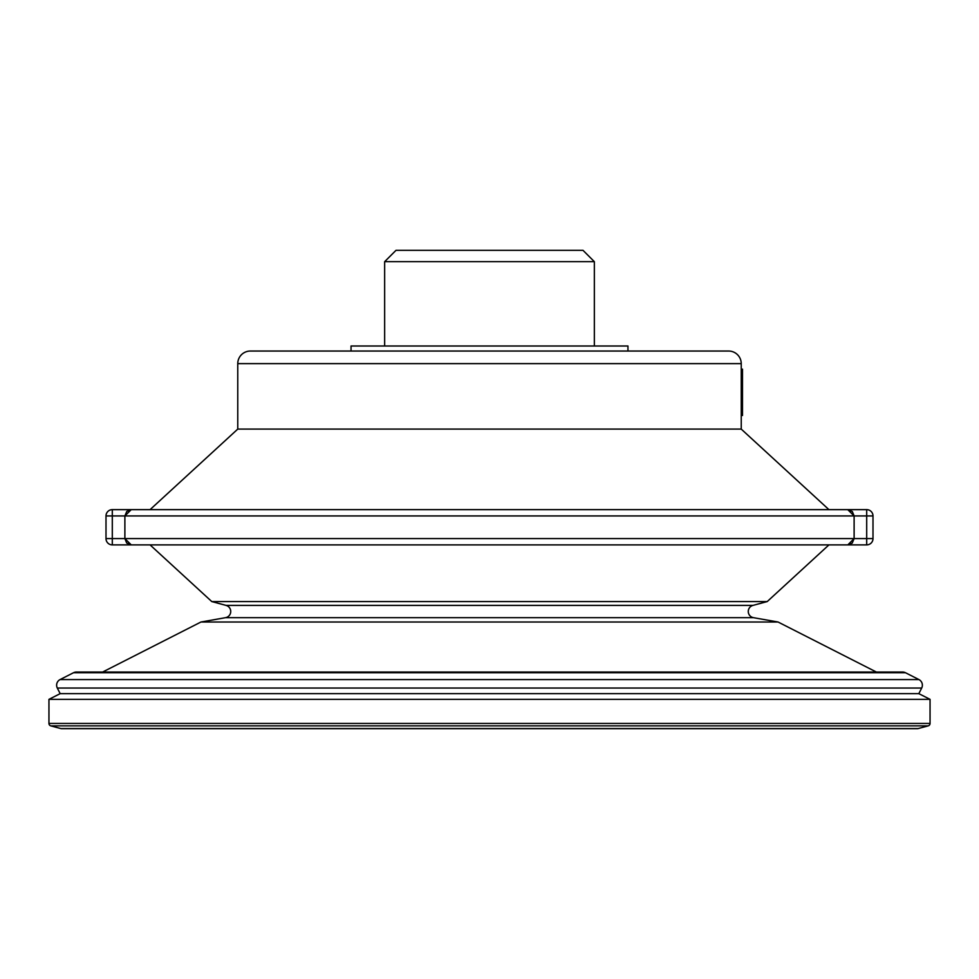 <?xml version="1.0" encoding="UTF-8"?>
<svg xmlns="http://www.w3.org/2000/svg" width="979" height="979" viewBox="0 0 979 979"><rect width="100%" height="100%" fill="white"/><g stroke="black" fill="none" stroke-linecap="round" stroke-linejoin="round"><path stroke-width="1.47" d="M899.762 672.72A6.29 6.29 0 0 1 905.465 672.72L918.926 679.573A6.29 6.29 0 0 1 921.692 688.041L918.828 693.646L930.05 699.349L930.05 723.444A2.521 2.521 0 0 1 928.19 725.867L918.118 728.572A2.521 2.521 0 0 1 917.458 728.657A2.521 2.521 0 0 0 918.118 728.572A2.521 2.521 0 0 1 917.458 728.657L61.542 728.657A2.521 2.521 0 0 1 60.882 728.572A2.521 2.521 0 0 0 61.542 728.657M79.238 672.72A6.29 6.29 0 0 0 73.535 672.72L60.074 679.573A6.29 6.29 0 0 0 57.308 688.041L60.172 693.646L918.828 693.646L930.05 699.349L48.95 699.349L48.95 723.444A2.521 2.521 0 0 0 50.81 725.867L60.882 728.572L918.118 728.572M73.535 672.72L905.465 672.72A6.29 6.29 0 0 0 902.614 672.035L76.386 672.035A6.29 6.29 0 0 0 73.535 672.72L60.074 679.573A6.29 6.29 0 0 0 57.308 688.041L60.172 693.646L48.95 699.349L60.172 693.646M728.657 351.045A12.592 12.592 0 0 1 741.238 363.625A12.592 12.592 0 0 0 728.657 351.045L250.343 351.045A12.592 12.592 0 0 0 237.762 363.625L237.762 429.096L741.238 429.096L828.944 509.643M150.056 544.887L211.782 601.571L226.063 605.401A6.29 6.29 0 0 1 225.525 617.676L200.964 622.008L778.036 622.008L876.364 672.035M828.944 544.887L767.218 601.571L752.937 605.401A6.29 6.29 0 0 0 753.475 617.676L778.036 622.008M226.063 605.401A6.29 6.29 0 0 1 230.726 611.483A6.29 6.29 0 0 0 226.063 605.401L752.937 605.401L767.218 601.571L211.782 601.571L226.063 605.401A6.29 6.29 0 0 1 225.525 617.676L753.475 617.676M384.649 261.674L395.981 250.343L583.019 250.343L594.351 261.674L384.649 261.674L384.649 346.003M627.955 351.045L627.955 346.003L351.045 346.003L351.045 351.045M131.235 544.887L112.304 544.887A6.29 6.29 0 0 1 106.001 538.585L106.001 515.933A6.29 6.29 0 0 1 112.304 509.643L131.235 509.643L124.884 515.933L124.884 538.585L131.235 544.887L847.826 544.887L854.116 538.585L866.696 538.585L866.696 515.933L854.116 515.933L847.765 509.643L866.696 509.643A6.29 6.29 0 0 1 872.999 515.933L872.999 538.585A6.29 6.29 0 0 1 866.696 544.887L847.765 544.887M131.235 509.643L847.765 509.643M250.343 351.045A12.592 12.592 0 0 0 237.762 363.625L741.238 363.625L741.238 429.096M902.614 672.035A6.29 6.29 0 0 1 905.465 672.72L918.926 679.573A6.29 6.29 0 0 1 922.365 685.178M48.95 723.444A2.521 2.521 0 0 0 50.81 725.867L928.19 725.867A2.521 2.521 0 0 0 930.05 723.444L48.95 723.444M57.308 688.041L921.692 688.041L918.828 693.646M131.174 509.643L126.793 511.417L124.884 515.933L854.116 515.933L854.116 538.585L124.884 538.585L126.683 542.99L131.174 544.887M200.964 622.008L102.636 672.035M237.762 429.096L150.056 509.643M741.238 407.778L742.498 407.778L742.498 415.475L741.238 415.475M742.498 407.778L742.498 392.065L741.238 392.065M742.498 392.065L742.498 369.169L741.238 369.169M60.074 679.573L918.926 679.573M124.884 515.933L112.304 515.933L112.304 538.585L124.884 538.585M106.001 515.933L112.304 515.933L112.304 509.643M112.304 544.887L112.304 538.585L106.001 538.585M866.696 509.643L866.696 515.933L872.999 515.933M872.999 538.585L866.696 538.585L866.696 544.887M594.351 261.674L594.351 346.003M854.116 515.933L852.33 511.54L847.826 509.643M847.826 544.887L852.219 543.088L854.116 538.585"/></g></svg>
